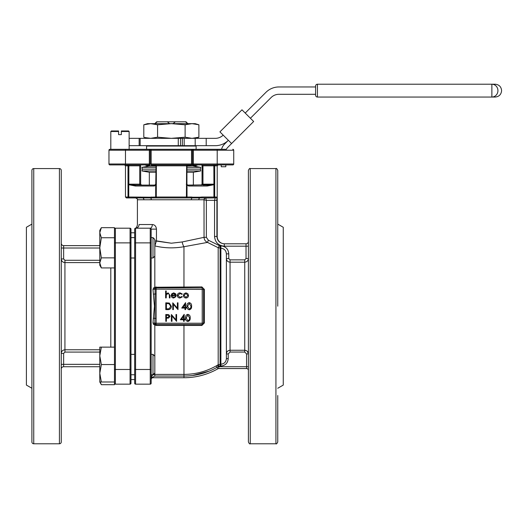 <?xml version="1.0" encoding="UTF-8"?>
<svg xmlns="http://www.w3.org/2000/svg" width="528" height="528" viewBox="0 0 528 528"><rect width="100%" height="100%" fill="white"/><g stroke="black" fill="none" stroke-linecap="round" stroke-linejoin="round"><path stroke-width="0.79" d="M129.136 149.312L129.136 131.512L121.348 131.512L121.348 134.633L118.595 134.633L118.595 131.512L110.807 131.512L110.807 149.312L226.406 149.312A6.422 6.422 0 0 1 227.707 147.437L253.651 121.493L231.594 143.543L219.919 131.868L241.976 109.817L253.651 121.493M154.829 256.159L152.995 257.994L152.995 237.607L154.829 239.441L154.829 287.245L201.874 286.909A1.287 0.363 -90 0 0 202.224 287.833A1.287 1.287 0 0 1 203.511 289.12L203.511 323.242A1.287 1.287 0 0 1 202.224 324.529L156.116 324.529L156.116 325.453L153.655 324.469L152.975 322.978L154.44 306.181L152.975 289.384L153.655 287.892L154.829 287.245L155.476 288.004L155.093 288.341A1.287 1.287 0 0 1 156.116 287.833L202.693 287.925M153.655 287.892A1.287 0.508 -142.9 0 0 155.093 288.341L154.869 323.242L155.476 324.357L154.829 325.116L154.829 374.405L183.962 374.405C195.433 374.365 206.191 371.527 216.229 365.904L218.189 364.749L220.882 364.214C224.255 363.858 226.09 361.984 226.387 358.591L226.387 253.869L226.387 358.591L228.221 358.591C227.806 363.092 225.357 365.574 220.882 366.029L219.14 366.3L218.189 364.749L218.189 247.691L207.504 242.405L183.962 246.715C173.976 248.464 164.267 248.193 154.829 245.903L156.446 240.874L171.343 243.21L154.829 240.874M154.829 372.92L152.995 374.755L152.995 354.367L151.16 354.367M152.995 237.607L151.16 237.607L151.16 229.119L151.16 383.242A0.917 0.917 0 0 1 150.242 384.16L135.571 384.16A0.917 0.917 0 0 1 134.653 383.242L134.653 237.607L130.984 237.607M151.16 356.605L151.166 357.35M101.35 227.674L99.792 232.703L99.792 230.366L101.35 227.674L114.47 227.674L114.47 364.564L101.35 364.564L99.792 373.276L101.35 381.995L114.47 381.995M101.35 364.564L99.792 355.846L99.792 347.134L101.35 347.134L99.792 355.846L99.792 381.995L101.35 384.688L114.47 384.688L114.47 364.564M100.142 381.995L101.35 384.688M223.166 135.115A11.009 11.009 0 0 1 215.378 138.336L206.204 138.336L206.204 145.675L129.136 145.675M129.136 138.336L206.204 138.336M186.938 165.858L195.195 165.858L197.815 164.908M193.36 165.858L186.938 166.043M193.36 166.043L200.699 167.336L186.938 167.336M200.699 167.336L200.383 169.145L186.938 169.145M200.383 169.145L200.699 170.953L186.938 170.953M200.699 170.953L193.36 172.247L186.938 172.247M193.36 172.247L193.36 185.09L187.856 185.09L214.672 184.714L214.672 197.017L216.13 197.017C216.638 196.898 216.896 198 216.916 200.317L216.916 236.458C217.364 240.926 219.833 243.375 224.321 243.797L246.022 243.797A2.383 2.383 0 0 0 248.404 241.415M201.874 286.909L204.395 289.43L156.116 289.12L156.116 318.437L153.556 318.232M233.726 163.99A0.917 0.917 0 0 1 232.808 164.908A0.917 0.917 0 0 0 233.726 163.99A0.917 0.917 0 0 1 232.808 164.908L217.213 164.908L217.213 163.99L233.726 163.99A0.917 0.917 0 0 1 232.808 164.908A0.917 0.917 0 0 0 233.726 163.99L233.726 150.229A0.917 0.917 0 0 0 232.808 149.312A0.917 0.917 0 0 1 233.726 150.229L193.36 150.229L193.36 163.99L217.213 163.99L217.213 149.312L225.007 149.312M248.404 360.109L248.404 394.964M99.792 248.021L61.261 248.021L61.261 217.397M277.761 395.518L277.761 441.956C276.982 443.645 276.375 444.253 275.926 443.784L275.926 168.577C276.375 168.109 276.982 168.722 277.761 170.412L277.761 306.181M248.404 306.181L248.404 170.412C249.183 168.722 249.79 168.109 250.239 168.577L250.239 443.784C249.79 444.253 249.183 443.645 248.404 441.956L248.404 306.181M59.426 443.784A1.835 1.835 0 0 0 61.261 441.956L61.261 170.412A1.835 1.835 0 0 0 59.426 168.577L33.739 168.577A1.835 1.835 0 0 0 31.904 170.412L31.904 441.956A1.835 1.835 0 0 0 33.739 443.784L59.426 443.784L59.426 168.577M224.552 243.797A7.339 7.339 0 0 1 217.213 236.458L214.546 236.458L214.546 200.317L206.349 200.317L206.349 237.336L208.355 240.2L219.424 245.672L220.882 245.863C225.707 246.365 228.34 249.038 228.776 253.869L226.387 253.869C226.103 250.477 224.268 248.589 220.882 248.219L218.189 247.691L219.424 245.672M228.65 261.908L230.056 262.192C227.825 261.974 226.604 260.759 226.387 258.542L228.776 258.542L230.056 259.855L244.735 259.855L246.022 258.542L248.404 258.542C248.193 260.753 246.972 261.967 244.735 262.192L230.056 262.192L230.056 350.262L244.735 350.262C246.965 350.48 248.186 351.701 248.404 353.932L247.328 351.331M171.343 243.21L182.2 241.956L204.052 237.336L204.013 199.769A1.835 1.769 90 0 1 205.775 197.934L126.397 197.934L125.479 197.017L128.02 197.017L127.994 165.825L125.479 165.825L125.479 197.017M187.011 184.516L187.856 185.09A0.917 0.858 90 0 1 188.714 186.008L186.41 184.714L186.938 184.173A0.917 0.917 0 0 0 187.856 185.09A0.917 0.917 0 0 1 186.938 184.173L186.938 165.825A0.917 0.917 0 0 1 187.856 164.908L186.938 165.825L156.367 165.825L156.281 197.017L186.41 197.017L186.622 164.908M190.463 197.934L186.107 197.934L190.463 197.934A0.917 0.785 -90 0 0 191.248 197.017L192.601 197.188A0.917 0.739 -78.5 0 1 192.04 198.046A1.835 1.082 -90 0 0 191.341 199.769L137.405 199.769C137.887 199.346 137.28 198.733 135.571 197.934M31.904 224.11L26.4 227.284L26.4 385.077L31.904 388.252M277.761 388.252L283.265 385.077L283.265 227.284L277.761 224.11M151.16 242.88L135.571 242.88L135.571 369.481L150.242 369.481L150.242 228.202A0.917 0.917 0 0 1 151.16 229.119A0.917 0.917 0 0 0 150.242 228.202A0.917 0.917 0 0 1 151.16 229.119L150.242 228.202L135.571 228.202A3.67 3.491 90 0 0 139.055 224.532C136.851 224.968 136.851 224.968 139.055 224.532L152.302 224.532C154.75 224.737 156.13 226.268 156.446 229.119L156.446 240.874M149.635 199.663L151.345 199.769A1.835 1.082 -90 0 0 150.645 198.046A0.917 0.739 -101.5 0 1 150.091 197.188L155.674 197.017L155.674 184.714L153.971 186.008L135.399 186.008L128.753 184.714L128.753 197.017L150.091 197.188M241.976 109.817L236.135 115.652M225.76 126.034L219.919 131.868M315.605 86.044A1.835 1.835 0 0 1 317.44 84.216L495.178 84.216C499.079 84.592 501.217 86.737 501.6 90.631C501.217 94.532 499.079 96.677 495.178 97.053L317.44 97.053L317.44 84.216A1.835 1.835 0 0 0 315.605 86.044L315.605 86.962L278.909 86.962A18.348 18.348 0 0 0 265.94 92.341L245.216 113.058M250.411 118.246L271.128 97.528A11.009 11.009 0 0 1 278.909 94.301L315.605 94.301L315.605 95.218A1.835 1.835 0 0 0 317.44 97.053L491.872 97.053A6.422 6.052 -90 0 0 497.93 90.631A6.422 6.052 -90 0 0 491.872 84.216L491.872 97.053M206.204 145.675L215.378 145.675A18.348 18.348 0 0 0 228.353 140.303L224.459 144.197A11.009 11.009 0 0 0 221.562 149.312M219.14 366.3L217.041 367.343C206.752 373.111 195.723 376.022 183.962 376.061L183.962 377.738A68.805 68.805 0 0 0 217.866 368.801A68.805 68.805 0 0 1 183.962 377.738A68.805 68.805 0 0 0 217.866 368.801A68.805 68.805 0 0 1 183.962 377.738L152.995 377.738A1.835 1.835 0 0 0 151.16 379.573L151.16 369.481L150.242 369.481L150.242 384.16M134.653 242.88L134.653 229.119A0.917 0.917 0 0 1 135.571 228.202L135.571 242.88L134.653 242.88M134.653 232.789L130.984 232.789L130.984 229.119L130.984 383.242A0.917 0.917 0 0 1 130.066 384.16L115.388 384.16A0.917 0.917 0 0 1 114.47 383.242M134.653 374.755L130.984 374.755L130.984 379.573L134.653 379.573M151.16 378.167C151.325 375.923 152.546 374.669 154.829 374.405L154.829 376.061L152.995 377.032A1.835 1.135 -0 0 0 151.16 378.167M151.16 254.206L151.166 255.011M156.677 121.79L186.014 121.79M186.206 121.975L187.763 123.625L185.453 121.79M157.238 121.79L154.829 123.658M121.348 131.512L121.348 130.964L128.588 130.964L129.136 131.512M144.877 164.908L147.49 165.858L155.747 165.858M149.325 185.09L135.716 185.09L154.829 185.09L149.325 185.09L149.325 172.247L141.992 170.953L155.747 170.953M140.646 164.908L139.729 165.825L128.858 165.825L128.858 184.173L139.729 184.173L139.729 185.09L135.716 185.09L135.399 186.008M202.132 184.173L201.3 185.09M202.046 164.908L202.963 165.825L202.963 185.09L206.969 185.09L207.293 186.008L188.714 186.008M154.829 376.061L183.962 376.061L183.962 325.453L201.874 325.453L204.395 322.931L202.224 323.242L202.224 287.833M248.404 342.877L248.404 353.932L246.569 353.932L244.735 352.057L230.056 352.057L228.221 353.932L226.387 353.932C226.598 351.707 227.819 350.48 230.056 350.262L230.056 352.057M217.463 365.185L218.394 366.749A3.67 3.67 0 0 1 218.77 366.729L218.77 368.564A1.835 1.835 0 0 0 217.866 368.801A1.835 1.835 0 0 1 218.77 368.564L246.569 368.564A1.835 1.835 0 0 1 248.404 370.399L248.404 441.956M63.518 262.31L64.931 262.588C62.7 262.376 61.479 261.162 61.261 258.951L63.644 258.951L64.931 260.278L99.792 260.278M99.792 352.084L64.931 352.084L63.644 353.41L61.261 353.41C61.472 351.206 62.693 349.991 64.931 349.774L99.792 349.774M61.314 259.565L61.538 260.344M192.601 197.188L200.006 197.188A0.917 0.528 -98.3 0 1 199.736 198.046A1.835 1.485 -90 0 0 198.772 199.769L191.341 199.769M205.814 198.02L206.349 200.317L204.052 199.789A1.835 1.709 135 0 1 205.814 198.02L215.233 197.934A0.917 0.898 -90 0 0 216.13 197.017M182.2 241.956A5.504 1.729 -101.1 0 0 183.962 246.715L183.962 287.833M208.355 240.2L207.504 242.405C205.333 241.421 204.178 239.732 204.052 237.336L206.349 237.336M225.991 251.764L226.387 253.869M246.147 350.539L244.735 350.262L244.735 259.855M149.325 149.312L149.325 150.229L150.242 150.229A0.917 0.917 0 0 0 149.325 149.312L151.16 149.312L151.16 163.99L191.525 163.99L191.525 150.229L150.242 150.229L150.242 163.99A0.917 0.917 0 0 1 149.325 164.908L109.883 164.908A0.917 0.917 0 0 1 108.966 163.99L108.966 150.229A0.917 0.917 0 0 1 109.883 149.312L125.479 149.312L125.479 163.99L149.325 163.99L149.325 150.229L108.966 150.229A0.917 0.917 0 0 1 109.883 149.312L110.807 149.312M232.808 164.908L225.826 164.908L225.826 166.742L221.239 166.742L221.239 164.908M217.213 164.908L191.525 164.908L193.36 164.908L193.36 163.99L192.443 163.99L192.443 150.229L192.443 163.99L191.525 163.99L191.525 164.908L151.16 164.908L151.16 163.99L149.325 163.99L149.325 164.908M200.006 197.188L202.059 197.017A0.917 0.475 -90 0 1 201.584 197.934L213.807 197.934A0.917 0.865 -90 0 0 214.672 197.017L213.932 197.017L213.932 184.714L207.293 186.008M114.47 242.88L115.388 242.88L115.388 228.202A0.917 0.917 0 0 0 114.47 229.119A0.917 0.917 0 0 1 115.388 228.202L130.066 228.202A0.917 0.917 0 0 1 130.984 229.119A0.917 0.917 0 0 0 130.066 228.202L130.066 242.88L115.388 242.88L115.388 369.481L130.066 369.481L130.066 242.88L130.984 242.88M217.213 236.458L217.213 165.825L214.698 165.825L214.698 184.173L214.672 184.714L213.932 184.714L213.833 165.825L202.046 165.825L201.828 164.835M153.971 186.008A0.917 0.858 90 0 1 154.829 185.09L155.747 184.173A0.917 0.917 0 0 1 154.829 185.09A0.917 0.917 0 0 0 155.747 184.173L156.07 164.908M153.998 186.008L154.697 185.849M142.685 197.188A0.917 0.528 -81.7 0 0 142.956 198.046A1.835 1.485 -90 0 1 143.92 199.769M210.21 184.932L207.616 185.084M155.707 184.444L156.281 184.714L155.674 184.714A0.917 0.825 17.3 0 1 155.707 184.444L155.694 184.49M154.829 164.908L155.747 165.825A0.917 0.917 0 0 0 154.829 164.908A0.917 0.917 0 0 1 155.747 165.825M127.994 184.173L128.885 184.444L128.02 184.714L135.716 185.09M132.581 184.939L128.885 184.444M186.985 184.444A0.917 0.825 162.7 0 1 187.018 184.714L187.018 197.017L191.248 197.017M152.222 197.934A0.917 0.785 -90 0 1 151.437 197.017M141.108 197.934A0.917 0.475 -90 0 1 140.633 197.017M192.443 150.229L193.36 150.229L193.36 149.312A0.917 0.917 0 0 0 192.443 150.229L191.525 150.229L191.525 149.312M192.443 163.99A0.917 0.917 0 0 0 193.36 164.908M150.242 228.202A3.67 2.059 90 0 0 152.302 224.532M224.321 243.797L224.321 246.187C218.387 245.612 215.134 242.372 214.546 236.458M99.792 245.632L63.644 245.632L99.792 245.632M63.644 366.729L99.792 366.729L63.644 366.729A2.383 2.383 0 0 0 61.261 369.112A2.383 2.383 0 0 1 63.644 366.729L63.644 364.34L99.792 364.34M61.261 243.25A2.383 2.383 0 0 0 63.644 245.632L63.644 258.951M215.233 197.934L214.546 200.317L216.916 200.317M192.555 375.507L209.22 371.131M156.116 293.924L153.556 294.136M201.874 325.453A1.287 0.363 90 0 1 202.224 324.529L202.224 323.242L156.116 323.242L156.116 324.529A1.287 1.287 0 0 1 155.093 324.02A1.287 1.287 0 0 0 156.116 324.529M153.655 324.469A1.287 0.508 142.9 0 1 155.093 324.02M152.975 322.978L156.116 323.242L156.116 318.437M152.975 289.384L156.116 289.12L156.116 286.909M165.62 297.924L165.62 290.954L166.228 290.954L166.228 293.898L168.122 292.868L169.976 295.39L169.976 297.924L169.369 297.924L169.297 294.459L168.01 293.482L166.327 294.796L166.228 297.924L165.62 297.924M173.62 297.403L175.448 296.353L175.989 296.644L173.692 298.01C172.148 297.878 171.316 297.026 171.197 295.456L171.772 293.799L173.712 292.868L175.712 293.852L176.253 295.574L171.805 295.574L173.62 297.403M171.871 294.961L175.639 294.961L173.738 293.482L172.465 293.944L171.871 294.961M180.074 292.868L182.351 294.037L181.837 294.353L180.028 293.482L177.903 295.429L180.035 297.403L181.837 296.531L182.351 296.868L180.028 298.01C178.398 297.924 177.487 297.079 177.296 295.482C177.481 293.839 178.405 292.967 180.074 292.868M184.074 293.693L185.968 292.868L187.856 293.687L188.536 295.456C188.39 297.026 187.539 297.878 185.968 298.01C184.397 297.884 183.539 297.033 183.394 295.456L184.074 293.693M185.968 293.482L184.008 295.462L185.968 297.403L187.928 295.462L185.968 293.482M167.904 309.619L165.792 309.619L165.792 302.821L169.323 303.065L171.369 306.306C171.244 308.491 170.089 309.599 167.904 309.619M166.406 308.92L169.125 308.748L170.762 306.306L168.973 303.712L166.406 303.521L166.406 308.92M173.375 309.619L172.768 309.619L172.768 302.821L177.382 308.174L177.382 302.821L177.995 302.821L177.995 309.619L173.375 304.28L173.375 309.619M181.738 308.048L185.572 302.65L185.572 307.355L186.358 307.355L186.358 308.048L185.572 308.048L185.572 309.619L184.965 309.619L184.965 308.048L181.738 308.048M182.939 307.355L184.965 307.355L184.965 304.399L182.939 307.355M189.242 309.791C187.526 309.342 186.773 308.147 186.965 306.22C186.767 304.293 187.526 303.105 189.242 302.65C190.971 303.092 191.756 304.286 191.585 306.22C191.756 308.161 190.971 309.349 189.242 309.791M187.579 306.22L189.262 309.098L190.72 307.93L190.978 306.22L189.262 303.343L187.579 306.22M165.792 321.314L165.792 314.516L168.676 314.615L169.976 316.338L168.623 318.067L166.406 318.173L166.406 321.314L165.792 321.314M166.406 315.216L166.406 317.48L167.594 317.493L169.369 316.345L167.647 315.216L166.406 315.216M171.983 321.314L171.369 321.314L171.369 314.516L175.989 319.862L175.989 314.516L176.596 314.516L176.596 321.314L171.983 315.975L171.983 321.314M180.345 319.744L184.18 314.345L184.18 319.044L184.965 319.044L184.965 319.744L184.18 319.744L184.18 321.314L183.572 321.314L183.572 319.744L180.345 319.744M181.546 319.044L183.572 319.044L183.572 316.094L181.546 319.044M187.843 321.486C186.133 321.037 185.374 319.843 185.572 317.915C185.374 315.988 186.133 314.794 187.843 314.345C189.578 314.787 190.364 315.982 190.192 317.915C190.364 319.856 189.578 321.044 187.843 321.486M186.186 317.915L187.869 320.793L189.328 319.625L189.578 317.915L187.869 315.038L186.186 317.915M155.747 172.247L149.325 172.247M155.747 169.145L142.309 169.145L141.992 170.953M155.747 167.336L141.992 167.336L142.309 169.145M155.747 166.043L149.325 166.043L141.992 167.336M155.489 165.185L150.691 165.858L144.949 164.908L150.691 165.858M192.001 165.858L197.743 164.908L192.001 165.858L187.202 165.185M180.517 145.675L180.517 138.336M198.884 124.786L195.195 123.658L192.001 123.658L185.117 124.786L171.343 123.658L157.575 124.786L150.691 123.658L143.801 124.786L147.49 123.658L192.001 123.658L198.884 124.786L198.884 137.207L195.195 138.336L195.195 145.675M110.807 131.512L111.355 130.964L118.595 130.964L118.595 131.512M198.884 137.207L192.001 138.336L185.117 137.207L171.343 138.336L157.575 137.207L150.691 138.336L145.18 137.597M185.117 124.786L185.117 137.207M157.575 124.786L157.575 137.207M143.801 124.786L143.801 137.207L147.49 138.336M175.402 121.79L173.085 123.625L169.6 123.658M169.6 123.625L167.29 121.79M101.35 381.995L99.792 381.995M101.35 347.134L114.47 347.134M101.35 267.927L99.792 265.228L99.792 232.703L101.35 237.739L99.792 247.797L101.35 257.862L99.792 262.898L101.35 267.927L114.47 267.927M101.35 257.862L114.47 257.862M101.35 237.739L114.47 237.739M315.605 86.962L315.605 94.301M195.749 145.675L196.112 146.045L146.573 146.045L146.573 149.312M204.395 289.43L204.395 322.931M33.739 168.577L33.739 443.784M220.09 245.863L220.09 366.029M220.882 366.029L220.882 245.863M156.585 197.934L156.281 197.017L155.674 197.017A0.917 0.911 -90 0 0 156.585 197.934A0.917 0.911 -90 0 1 155.674 197.017M183.962 324.529L183.962 325.453L156.116 325.453M99.792 262.588L64.931 262.588L64.931 352.084M110.801 347.134L110.801 267.927M204.013 199.769L198.772 199.769M134.653 369.481L135.571 369.481L135.571 384.16M114.47 369.481L115.388 369.481L115.388 384.16M130.066 384.16L130.066 369.481L130.984 369.481M202.132 165.825L202.046 184.173L214.698 184.173M140.56 184.173L139.729 184.173L139.729 165.825L140.56 165.825M202.059 197.017L213.932 197.017L213.807 197.934L213.932 197.017M108.966 163.99L125.479 163.99L125.479 164.908M213.833 164.908L213.833 165.825L214.698 165.825A0.917 0.865 -90 0 1 215.569 164.908M186.41 197.017L187.018 197.017A0.917 0.911 -90 0 1 186.107 197.934L186.41 197.017M155.747 184.173L156.367 184.173M186.325 184.173L186.938 184.173M128.02 197.017L128.753 197.017L128.885 197.934A0.917 0.865 90 0 1 128.02 197.017M127.123 164.908A0.917 0.865 -90 0 1 127.994 165.825L128.858 165.825L128.858 164.908M108.966 150.229A0.917 0.917 0 0 1 109.883 149.312M233.726 150.229A0.917 0.917 0 0 0 232.808 149.312M130.984 229.119A0.917 0.917 0 0 0 130.066 228.202M135.571 228.202A0.917 0.917 0 0 0 134.653 229.119M151.16 229.119L156.446 229.119M218.77 366.729L246.569 366.729L246.569 353.932M228.221 353.932L228.221 358.591M246.022 258.542L246.022 246.187L224.321 246.187M228.776 253.869L228.776 258.542M63.644 353.41L63.644 364.34L61.261 364.34M64.931 262.588L64.931 260.278M230.056 259.855L230.056 262.192M246.022 243.797L246.022 246.187L248.404 246.187M246.569 368.564L246.569 366.729L248.404 366.729M217.866 368.801L216.229 365.904M152.995 377.032L152.995 377.738M244.735 352.057L244.735 350.262M184.186 145.675L184.186 138.336M182.351 138.336L182.351 145.675M139.148 145.675L139.148 138.336M178.279 145.675L178.279 138.336M317.44 97.053A1.835 1.835 0 0 1 315.605 95.218M154.829 356.202L152.995 354.367M134.653 257.994L130.984 257.994M140.158 145.675L140.158 138.336M196.112 146.045L196.112 149.312M275.926 168.577L250.239 168.577M135.208 228.281L135.208 228.281C136.138 228.103 136.871 226.981 137.405 224.915L137.405 199.769M156.486 121.975L154.829 123.625M275.926 443.784L250.239 443.784M202.046 184.173L202.046 165.805M217.213 165.825L218.13 164.908M125.479 165.825L124.562 164.908M140.646 165.825L140.646 184.173L141.563 185.09M146.573 146.045L146.942 145.675M152.995 374.755L151.16 374.755M134.653 354.367L130.984 354.367M152.995 257.994L151.16 257.994"/></g></svg>
